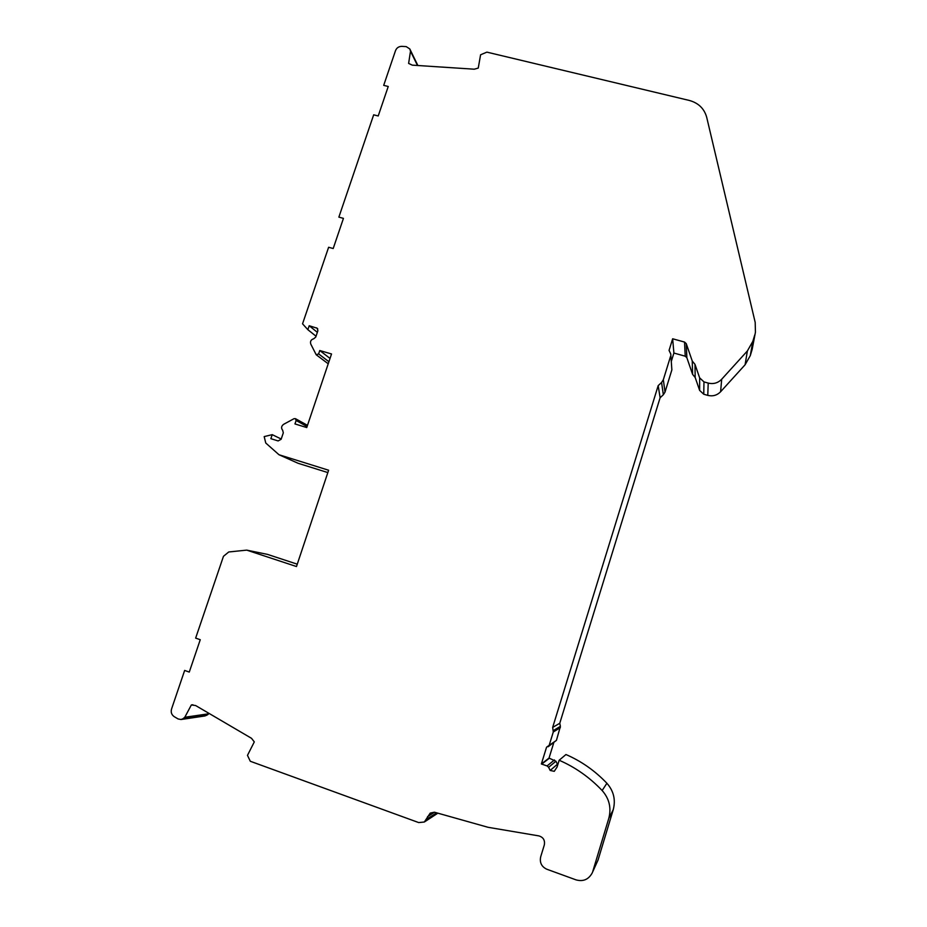 <?xml version="1.0" encoding="UTF-8"?>
<svg xmlns="http://www.w3.org/2000/svg" width="927" height="927" viewBox="0 0 927 927"><rect width="100%" height="100%" fill="white"/><g stroke="black" fill="none" stroke-linecap="round" stroke-linejoin="round"><path stroke-width="1.39" d="M755.435 332.179L752.156 349.444L755.435 332.179L755.192 322.399L706.71 117.335C704.265 108.598 698.46 102.967 689.294 100.44L486.872 52.132L480.592 54.797L478.251 68.088L474.242 69.201L412.283 65.145L408.622 63.418L410.499 51.194L409.792 48.934L406.246 46.628L401.854 46.362C398.575 46.42 396.397 48.007 395.354 51.101L383.697 85.354L388.239 86.478L378.216 115.968L373.674 114.821L338.865 217.127L343.442 218.366L333.199 248.529L328.622 247.266L302.55 323.813L307.857 329.688L309.201 325.736L317.208 328.239L317.88 330.765L315.748 337.08L313.697 338.784C310.962 339.63 310 341.391 310.777 344.068L316.211 354.763L318.633 353.917L319.769 350.522L331.53 353.975L306.744 427.556L294.971 423.94L296.13 420.51L295.458 418.68L294.01 418.691L283.581 424.346C281.275 426.13 280.974 428.123 282.689 430.325L283.303 432.863L281.136 439.282L278.112 440.928L270.858 438.68L272.225 434.647L281.217 439.027M272.225 434.647L264.183 436.605L265.759 443.013L278.992 454.74L328.622 470.232L296.478 566.536L246.721 550.128L228.749 551.971L223.477 556.293L195.643 638.112L200.255 639.711L189.27 672.075L184.647 670.441L171.75 708.425C170.568 711.878 171.368 714.613 174.137 716.606L178.088 718.946L181.008 719.514L182.874 718.807L184.797 717.266L191.344 704.96L192.92 704.775M208.899 713.315L208.007 714.485L184.137 717.985M191.344 704.96L195.632 705.54L251.518 738.309L254.299 741.901L247.474 755.366L250.302 761.264L418.68 822.573L424.323 822.017L430.232 813.095L434.392 812.203L488.065 827.301L538.888 835.899C543.315 837.255 545.122 840.279 544.311 844.972L540.684 856.815C539.514 862.562 541.53 866.687 546.733 869.202L576.003 879.862C583.106 881.82 588.471 879.584 592.11 873.141L598.054 860.024L592.11 873.141M553.709 742.921L549.027 758.089L555.933 761.241L548.61 767.301L550.186 770.453L554.253 771.322L557.081 767.011L559.155 760.244C575.308 767.266 589.63 777.359 602.144 790.522C609.282 798.657 611.507 807.938 608.796 818.356L592.805 871.322M548.61 767.301L547.081 765.934L541.368 763.975L546.559 747.197L549.166 745.354L553.292 731.982L552.666 727.394L559.757 723.292L560.406 726.328L556.432 740.372L548.147 746.745M671.866 369.873L670.766 354.021L671.866 369.873L665.018 392.098L663.35 394.74L661.577 382.492L658.182 385.632L552.666 727.394M661.577 382.492L663.338 379.711L670.522 356.42M670.766 354.021L669.062 350.394L672.654 338.784L673.894 353.048L671.449 360.974M752.156 349.444L750.279 355.644L745.088 364.774L720.615 391.739C717.046 395.354 712.759 396.559 707.776 395.377L703.744 394.23L699.63 390.394L695.18 377.486L692.585 374.323L692.26 361.043L686.258 343.65L684.543 342.063L672.654 338.784M692.26 361.043L694.983 364.357L699.653 377.868L703.975 381.889L703.744 394.23M707.776 395.377L708.205 383.083L703.975 381.889M708.205 383.083C713.442 384.323 717.938 383.048 721.681 379.259L747.382 350.951L752.828 341.368L750.279 355.644M754.787 334.867L752.828 341.368M658.182 385.632L660.117 397.741L559.757 723.292M549.027 758.089L541.368 763.975M309.201 325.736L317.347 332.353M555.933 761.241L557.428 764.23L550.186 770.453M663.35 394.74L660.117 397.741M673.894 353.048L685.227 356.2L686.861 357.706L686.258 343.65M692.585 374.323L686.861 357.706M559.155 760.244L565.957 754.532C581.345 761.194 594.983 770.777 606.895 783.269C613.697 790.998 615.806 799.816 613.234 809.711L598.054 860.024M307.857 329.688L316.026 336.223M437.88 813.153L424.323 822.017M181.008 719.514L205.018 715.945L208.007 714.485M297.266 564.184L267.44 554.369L246.721 550.128M278.992 454.74L298.088 463.28L327.834 472.573M319.769 350.522L330.035 358.425M426.698 819.248L436.629 812.805M695.18 377.486L694.983 364.357M184.797 717.266L208.645 713.802M560.406 726.328L553.349 730.58M549.398 758.182L541.762 764.08M554.462 759.943L547.081 765.934M317.764 328.923L316.431 327.834M699.63 390.394L699.653 377.868M434.45 812.249L427.498 816.699M417.787 65.504L410.406 50.348M417.868 65.504L409.885 49.119M560.348 727.649L553.292 731.982M685.227 356.2L684.543 342.063M721.681 379.259L720.615 391.739M745.088 364.774L747.382 350.951M602.144 790.522L606.895 783.269M608.796 818.356L613.234 809.711M556.432 740.372L549.166 745.354M328.923 361.727L318.633 353.917M307.08 426.547L296.13 420.51M206.814 715.273L182.874 718.807M410.499 51.194L417.474 65.481M665.018 392.098L663.338 379.711M316.211 354.763L328.228 363.79M295.458 418.68L307.486 425.342M417.88 65.504L409.792 48.934"/></g></svg>
